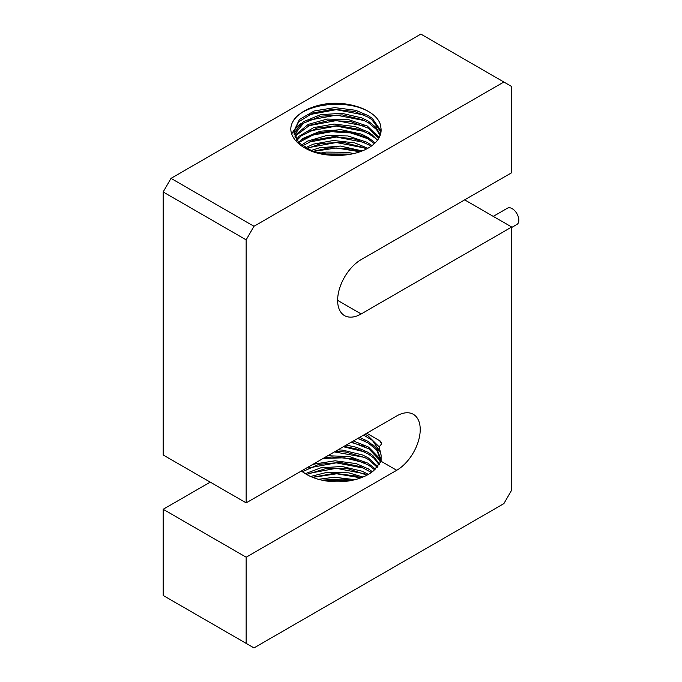 <?xml version="1.0" encoding="UTF-8"?>
<svg xmlns="http://www.w3.org/2000/svg" width="682" height="682" viewBox="0 0 682 682"><rect width="100%" height="100%" fill="white"/><g stroke="black" fill="none" stroke-linecap="round" stroke-linejoin="round"><path stroke-width="1.02" d="M493.257 216.382L507.459 208.18A9.429 5.439 60 0 1 516.888 213.628A9.429 5.439 60 0 1 516.888 224.514L511.705 227.507M375.143 142.913L368.314 137.585L361.332 134.124L341.06 129.674L319.918 131.268L302.996 138.429L298.435 142.419M377.496 140.236L372.031 134.661L368.323 132.112L368.323 133.663L358.996 129.333L338.187 125.607L317.198 128.037L301.137 135.923L296.841 140.458M368.323 137.585L368.323 139.137L374.341 143.68M372.005 145.598L366.865 142.214L347.965 135.948L326.533 135.565L307.727 141.063L301.35 145.155M302.348 145.931L313.746 140.074L334.197 136.545L355.441 139.154L368.323 144.618L370.957 146.357M367.871 148.275L354.606 142.845L333.43 140.492L313.226 144.183L305.289 147.892M306.644 148.667L321.665 143.399L343.089 142.342L363.122 147.389L366.464 149.026M362.261 150.935L340.429 146.059L319.347 147.832L310.736 150.628M312.688 151.404L330.241 147.696L351.733 149.17L360.249 151.694M353.753 153.578L347.351 152.274L325.928 152.077L319.125 153.365M368.323 132.112L355.186 126.579L334.061 124.047L313.754 127.568L299.142 136.187L296.32 139.682M379.218 137.534L367.325 126.051L348.579 119.623L327.147 119.069L308.196 124.405L296.278 134.26L294.871 136.937M295.221 137.713L296.968 134.797L309.781 125.215L329.329 120.39L350.863 121.609L368.306 128.173L378.791 138.301M380.36 134.857L376.14 127.568L368.314 121.166L361.852 117.918L341.691 113.289L320.497 114.712L303.388 121.728L294.462 132.547L294.027 134.192M294.206 134.968L303.507 123.195L320.813 116.196L342.176 114.883L362.372 119.682L368.314 122.717L376.498 129.537L380.087 135.616M246.151 239.851L246.151 502.881L396.702 415.96A33.265 19.207 -60 0 1 413.335 414.315A33.265 19.207 -60 0 1 418.433 440.973A33.265 19.207 -60 0 1 396.702 470.29L246.151 557.203L246.151 643.373L253.985 647.9L503.862 503.64L511.705 490.06L511.705 227.029L361.153 313.95A33.265 19.207 -60 0 1 344.521 315.596A33.265 19.207 -60 0 1 339.423 288.938A33.265 19.207 -60 0 1 361.153 259.62L511.705 172.708L511.705 86.537L503.862 82.011L253.985 226.271L171.003 178.36L163.16 191.94L246.151 239.851L253.985 226.271M511.705 227.029L464.655 199.869M163.16 191.94L163.16 454.971L246.151 502.881M246.151 643.373L163.16 595.463L163.16 509.292L210.209 482.131M163.16 509.292L246.151 557.203M366.763 433.249L380.479 441.169L381.741 443.735L379.183 446.863L381.102 455.38L381.11 461.288L373.779 470.571A43.682 25.217 180 0 1 306.175 474.212L301.274 471.057M364.179 435.346L363.557 435.09M364.367 440.913L357.658 438.5M364.29 446.352L350.983 442.354M380.607 452.098L372.73 444.604M364.197 451.782L343.37 446.744M364.367 457.341L334.453 451.902M364.273 462.771L344.478 457.81L323.234 458.381M364.231 468.227L336.235 462.839L308.699 467.946M364.333 473.751L336.286 468.312L308.69 473.427M360.872 477.877L336.678 473.785L312.697 477.383M350.667 480.622L322.782 480.35M357.931 438.347L368.314 443.036L376.643 450.035L381.093 460.793M381.05 461.424L381.119 460.009L376.856 448.756L368.314 441.484L359.61 437.375M301.393 470.989L306.175 474.212M351.486 442.064L368.877 448.858L379.542 460.086L380.496 462.66M380.752 462.123L379.354 458.142L368.476 447.051L353.395 440.964M344.069 446.343L358.11 449.353L368.314 453.99L373.975 458.185L379.201 464.868M379.627 464.212L372.986 455.755L368.323 452.439L356.626 447.332L346.277 445.073M335.348 451.382L345.365 451.97L364.913 457.605L368.323 459.463L377.291 467.298M377.896 466.599L368.314 457.912L362.654 455.005L342.654 450.129L337.991 449.856M324.274 457.775L331.861 456.966L353.225 458.901L368.323 464.945L374.699 469.821M375.509 469.105L368.024 463.206L349.508 456.548L327.795 455.747M302.348 471.731L318.895 464.348L340.028 462.439L360.531 466.641L371.375 472.464M372.398 471.705L368.323 468.866L356.064 463.581L335.024 460.785L314.572 464.041L311.418 465.201M306.627 474.476L326.576 468.389L348.101 468.798L367.027 475.141M368.391 474.382L362.133 471.211L342.023 466.497L320.813 467.826L305.289 473.692M312.475 477.289L334.64 473.291L355.799 476.01L361.059 477.801M362.977 477.05L348.903 472.856L327.471 472.208L310.591 476.488M321.751 480.128L342.807 479.071L351.656 480.435M354.947 479.693L334.393 477.221L318.503 479.318M171.003 178.36L420.879 34.1L503.862 82.011M323.609 104.286C349.84 99.674 379.959 111.567 380.871 127.551A43.682 25.217 180 0 1 381.11 130.185A43.682 25.217 180 0 1 332.859 155.266C305.255 154.746 284.556 137.38 292.569 122.206A46.947 27.101 180 0 1 323.609 104.286M292.569 122.206C301.12 103.792 347.675 97.722 370.624 112.82L371.085 113.093M380.871 127.551L381.11 130.305M293.772 132.24L298.639 121.839L312.978 112.965L333.285 109.197L354.597 111.541L368.323 117.236L371.733 119.555L380.496 131.37L380.854 132.913M380.982 132.155L380.65 130.39L372.415 118.532L368.323 115.684L355.757 110.314L334.692 107.611L314.283 110.953L299.449 119.452L293.746 131.464L298.58 142.581L312.748 151.43L332.859 155.266M321.589 153.919L351.307 154.098M323.984 154.362L348.937 154.516M312.944 151.498L336.328 147.985L360.011 151.779M308.673 147.627L336.252 142.512L364.29 147.926M308.75 142.12L336.294 137.031L364.282 142.453M368.323 132.572L372.764 135.249M301.018 139.946L315.485 133.442L333.447 130.748L352.04 132.342L368.323 138.037M368.323 133.416L376.754 139.256M298.597 142.598L312.85 135.104L331.435 131.686L351.077 132.999L368.323 138.889M308.707 131.191L336.226 126.085L364.214 131.464M308.673 125.727L336.269 120.603L364.307 126.034M291.768 133.945L293.789 130.381M294.095 129.955L301.043 123.502M308.758 120.211L336.337 115.13L364.341 120.569M308.656 114.781L336.166 109.657L364.171 115.019M363.591 435.073L372.372 440.376L380.65 452.277L381.093 455.371M379.183 446.863L368.016 435.832L365.066 434.221M381.732 443.735L379.55 440.632M337.624 300.37L361.153 313.95M381.11 461.288L396.702 470.29"/></g></svg>
